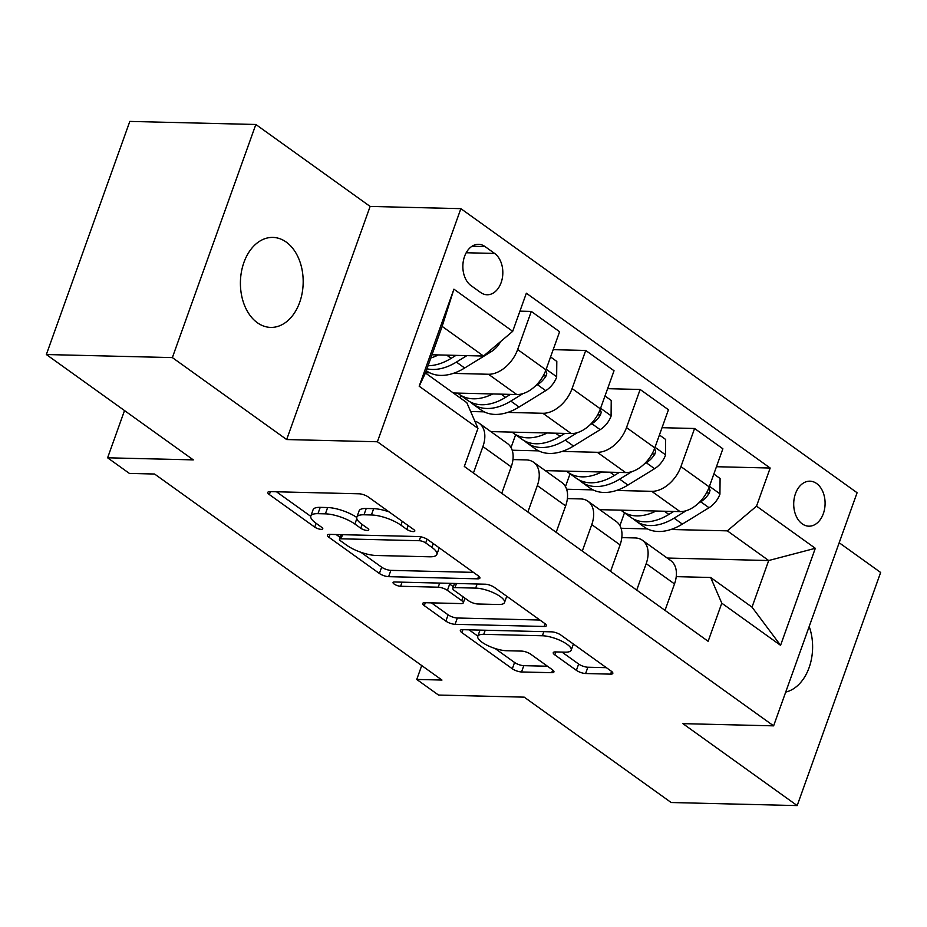 <?xml version="1.0" encoding="UTF-8"?>
<svg xmlns="http://www.w3.org/2000/svg" width="927" height="927" viewBox="0 0 927 927"><rect width="100%" height="100%" fill="white"/><g stroke="black" fill="none" stroke-linecap="round" stroke-linejoin="round"><path stroke-width="1.39" d="M413.245 531.6A4.832 1.483 -160.3 0 0 414.798 531.09A4.832 1.483 -160.3 0 0 413.709 529.537L368.297 496.988A6.906 2.121 -160.3 0 0 359.085 493.801L270.024 491.623A6.906 2.121 -160.3 0 0 267.799 492.364A6.906 2.121 -160.3 0 0 269.34 494.566L314.751 527.127A4.832 1.483 -160.3 0 0 321.205 529.352A4.832 1.483 -160.3 0 0 322.77 528.842A4.832 1.483 -160.3 0 0 321.681 527.301L315.806 523.083A22.086 6.79 -160.3 0 1 310.846 516.026A22.086 6.79 -160.3 0 1 317.961 513.662L325.389 513.848A22.086 6.79 -160.3 0 1 354.89 524.033L360.765 528.251A4.832 1.483 -160.3 0 0 367.219 530.476A4.832 1.483 -160.3 0 0 368.784 529.966A4.832 1.483 -160.3 0 0 367.695 528.413L361.82 524.207A22.086 6.79 -160.3 0 1 356.86 517.15A22.086 6.79 -160.3 0 1 363.975 514.786L371.403 514.972A22.086 6.79 -160.3 0 1 400.904 525.157L406.779 529.375A4.832 1.483 -160.3 0 0 413.245 531.6M286.234 242.086A45.006 31.379 91.4 0 0 272.897 237.416A45.006 31.379 91.4 0 0 241.437 271.773A45.006 31.379 91.4 0 0 257.358 322.735A45.006 31.379 91.4 0 0 270.696 327.405A45.006 31.379 91.4 0 0 302.156 293.048A45.006 31.379 91.4 0 0 286.234 242.086M816.617 483.512A22.503 15.689 91.4 0 0 809.943 481.183A22.503 15.689 91.4 0 0 794.219 498.355A22.503 15.689 91.4 0 0 802.179 523.836A22.503 15.689 91.4 0 0 808.842 526.177A22.503 15.689 91.4 0 0 824.578 508.993A22.503 15.689 91.4 0 0 816.617 483.512M576.385 670.337A6.906 2.121 -160.3 0 0 585.609 673.523L610.592 674.138A6.906 2.121 -160.3 0 0 612.817 673.396A6.906 2.121 -160.3 0 0 611.275 671.183L560.835 635.03A6.906 2.121 -160.3 0 0 551.611 631.843L462.561 629.676A6.906 2.121 -160.3 0 0 460.337 630.406A6.906 2.121 -160.3 0 0 461.878 632.62L512.318 668.773A6.906 2.121 -160.3 0 0 521.53 671.959L551.716 672.689A6.906 2.121 -160.3 0 0 553.94 671.959A6.906 2.121 -160.3 0 0 552.388 669.746L530.812 654.277A6.906 2.121 -160.3 0 0 521.588 651.09L506.617 650.731A18.47 5.678 -160.3 0 1 487.046 645.227A18.47 5.678 -160.3 0 1 477.799 636.304A18.47 5.678 -160.3 0 1 483.755 634.335L542.388 635.76A18.47 5.678 -160.3 0 1 561.959 641.264A18.47 5.678 -160.3 0 1 571.206 650.186A18.47 5.678 -160.3 0 1 565.25 652.156L555.482 651.924A6.906 2.121 -160.3 0 0 553.257 652.654A6.906 2.121 -160.3 0 0 554.809 654.868L576.385 670.337L578.645 664.033A6.906 2.121 -160.3 0 0 587.869 667.22L606.362 667.672M172.364 357.602L286.663 439.549L370.128 206.431L255.84 124.485L172.364 357.602L46.35 354.531L193.303 459.885L107.613 457.799L129.374 473.407L154.577 474.021L441.959 680.059L416.744 679.445L438.517 695.053L524.218 697.15L671.16 802.515L797.185 805.586L880.65 572.469L839.19 542.747M286.663 439.549L377.393 441.762L773.616 725.853L682.886 723.639L797.185 805.586M477.683 578.83A6.906 2.121 -160.3 0 0 479.908 578.1A6.906 2.121 -160.3 0 0 478.355 575.887L427.926 539.734A6.906 2.121 -160.3 0 0 418.703 536.548L329.641 534.369A6.906 2.121 -160.3 0 0 327.416 535.111A6.906 2.121 -160.3 0 0 328.969 537.312L379.398 573.477A6.906 2.121 -160.3 0 0 388.622 576.664L477.683 578.83L478.656 576.107M494.381 587.382L544.809 623.535A6.906 2.121 -160.3 0 1 546.362 625.748A6.906 2.121 -160.3 0 1 544.137 626.478L455.076 624.311A6.906 2.121 -160.3 0 1 445.852 621.125L424.276 605.644A6.906 2.121 -160.3 0 1 422.724 603.442A6.906 2.121 -160.3 0 1 424.948 602.701L461.067 603.581A6.906 2.121 -160.3 0 0 463.291 602.851A6.906 2.121 -160.3 0 0 461.739 600.638L447.417 590.383A6.906 2.121 -160.3 0 0 438.204 587.197L400.591 586.27A4.832 1.483 -160.3 0 1 395.47 584.833A4.832 1.483 -160.3 0 1 393.06 582.504A4.832 1.483 -160.3 0 1 394.612 581.982L485.157 584.195A6.906 2.121 -160.3 0 1 494.381 587.382M46.35 354.531L129.815 121.414L255.84 124.485M471.055 285.632L480.638 292.503A21.796 15.191 91.4 0 0 487.092 294.763A21.796 15.191 91.4 0 0 502.33 278.123A21.796 15.191 91.4 0 0 494.624 253.442L485.041 246.57A21.796 15.191 91.4 0 0 478.587 244.311A21.796 15.191 91.4 0 0 463.349 260.95A21.796 15.191 91.4 0 0 471.055 285.632M377.393 441.762L460.87 208.656L857.093 492.735L773.616 725.853M477.961 428.355L419.178 386.211L453.917 289.178L512.701 331.333L483.512 356.038L442.144 326.385L425.458 373.002L466.814 402.666L477.961 428.355L464.311 466.466L708.135 641.299L721.785 603.176L710.65 577.486L752.017 607.139L768.703 560.522L727.336 530.858L670.939 529.479M716.455 466.721L770.175 468.031L526.351 293.21L512.701 331.333M770.175 468.031L756.525 506.154L815.308 548.297L780.569 645.319L721.785 603.176M370.128 206.431L460.87 208.656M421.727 665.563L416.744 679.445M124.519 410.568L107.613 457.799M483.512 356.038L431.982 354.774M667.185 558.042L768.703 560.522L815.308 548.297M647.475 528.911L621.044 528.263M662.029 427.695L694.578 428.494L722.875 448.784L709.236 486.907A28.134 18.227 125.6 0 1 680.047 511.611L599.699 509.653M694.578 428.494L680.928 466.605A28.134 18.227 125.6 0 1 651.739 491.322L616.513 490.464M593.048 489.885L566.617 489.247M607.602 388.68L640.151 389.467L668.448 409.757L654.81 447.88A28.134 18.227 125.6 0 1 625.621 472.585L545.273 470.626M640.151 389.467L626.501 427.59A28.134 18.227 125.6 0 1 597.312 452.295L562.086 451.437M538.622 450.87L512.191 450.221M553.176 349.653L585.725 350.452L614.033 370.742L600.383 408.853A28.134 18.227 125.6 0 1 571.194 433.569L490.846 431.6M585.725 350.452L572.075 388.564A28.134 18.227 125.6 0 1 542.886 413.28L507.66 412.411M484.195 411.843L470.661 411.507M519.92 311.148L531.298 311.426L559.607 331.715L545.957 369.838A28.134 18.227 125.6 0 1 516.768 394.543L453.338 392.99M531.298 311.426L517.648 349.537A28.134 18.227 125.6 0 1 488.459 374.253L453.233 373.396M429.769 372.816L425.551 372.712M512.955 459.572L526.2 459.896A28.134 18.227 125.6 0 1 533.57 462.237A28.134 18.227 125.6 0 1 537.336 485.586L527.869 512.04M567.382 498.599L580.626 498.923A28.134 18.227 125.6 0 1 587.996 501.264A28.134 18.227 125.6 0 1 591.762 524.612L582.295 551.067M621.808 537.625L635.053 537.938A28.134 18.227 125.6 0 1 642.423 540.279A28.134 18.227 125.6 0 1 646.189 563.639L636.722 590.082M676.235 576.64L710.65 577.486M474.891 421.275A28.134 18.227 125.6 0 1 479.143 423.21A28.134 18.227 125.6 0 1 482.909 446.571L473.442 473.013M479.143 423.21L507.44 443.512A28.134 18.227 125.6 0 1 511.217 466.86L501.739 493.315M460.383 398.042L461.206 395.736M533.57 462.237L561.866 482.527A28.134 18.227 125.6 0 1 565.644 505.887L556.165 532.33M511.044 447.579L515.632 434.751M587.996 501.264L616.293 521.553A28.134 18.227 125.6 0 1 620.07 544.902L610.592 571.356M565.47 486.605L570.059 473.778M642.423 540.279L670.719 560.58A28.134 18.227 125.6 0 1 674.497 583.929L665.018 610.383M727.336 530.858L756.525 506.154M619.896 525.632L624.485 512.805M442.144 326.385L453.917 289.178M425.458 373.002L419.178 386.211M780.569 645.319L752.017 607.139M785.714 692.087A45.006 31.379 91.4 0 0 809.19 626.513M389.108 511.901A22.086 6.79 -160.3 0 0 373.651 508.668L371.403 514.972M356.86 517.15L359.108 510.847A22.086 6.79 -160.3 0 1 366.235 508.483L373.651 508.668M356.768 517.463A22.086 6.79 -160.3 0 0 327.637 507.544L325.389 513.848M310.846 516.026L313.094 509.723A22.086 6.79 -160.3 0 1 320.221 507.359L327.637 507.544M276.501 491.785L310.754 516.339M360.846 552.26L381.657 567.173A6.906 2.121 -160.3 0 0 390.87 570.36L473.454 572.376M336.119 534.531L340.174 537.44M425.702 542.932A4.832 1.483 -160.3 0 0 419.236 540.708L341.066 538.796A4.832 1.483 -160.3 0 0 339.502 539.305A4.832 1.483 -160.3 0 0 340.591 540.858L346.791 545.296A22.086 6.79 -160.3 0 0 376.304 555.493L429.734 556.791A22.086 6.79 -160.3 0 0 436.86 554.439A22.086 6.79 -160.3 0 0 431.889 547.37L425.702 542.932L427.046 539.166M436.86 554.439L439.108 548.135A22.086 6.79 -160.3 0 0 439.201 547.811M539.908 620.024L457.335 618.008L455.076 624.311M431.426 602.863L448.112 614.821A6.906 2.121 -160.3 0 0 457.335 618.008M453.373 586.733L449.676 584.08A6.906 2.121 -160.3 0 0 448.436 583.303M498.541 604.497A18.47 5.678 -160.3 0 0 504.497 602.527A18.47 5.678 -160.3 0 0 495.25 593.604A18.47 5.678 -160.3 0 0 475.678 588.112L455.018 587.602A6.906 2.121 -160.3 0 0 452.793 588.344A6.906 2.121 -160.3 0 0 454.346 590.545L468.668 600.812A6.906 2.121 -160.3 0 0 477.892 603.998L498.541 604.497M561.959 652.075L578.645 664.033M495.053 648.483L514.566 662.469A6.906 2.121 -160.3 0 0 523.79 665.656L547.486 666.235M469.039 629.827L477.857 636.154M438.344 354.937A53.801 34.844 125.6 0 1 430.835 357.984M500.673 341.507A18.633 12.074 125.6 0 1 491.31 351.623L464.659 368.007A53.801 34.844 125.6 0 1 426.594 370.916L426.281 370.696M455.991 355.365L451.171 358.332A53.801 34.844 125.6 0 1 428.065 365.725M426.953 368.807A53.801 34.844 -54.4 0 0 456.397 362.075L466.872 355.632M492.77 393.963A53.801 34.844 125.6 0 1 459.247 394.323A53.801 34.844 125.6 0 1 457.683 393.106M550.568 356.953L556.803 361.426L556.652 377.15A18.633 12.074 125.6 0 1 545.736 390.649L519.085 407.034A53.801 34.844 125.6 0 1 481.02 409.943L472.747 404.01A53.801 34.844 -54.4 0 0 510.823 401.101L523.013 393.604M510.418 394.392L505.597 397.359A53.801 34.844 125.6 0 1 467.521 400.255L459.247 394.323M470.267 401.947A53.801 34.844 -54.4 0 0 472.747 404.01M535.308 386.038L537.463 384.717A18.633 12.074 -54.4 0 0 546.061 375.922L546.791 373.175L545.69 370.545M547.197 432.979A53.801 34.844 125.6 0 1 513.674 433.349A53.801 34.844 125.6 0 1 512.11 432.121M604.995 395.968L611.229 400.452L611.078 416.165A18.633 12.074 125.6 0 1 600.163 429.664L573.512 446.049A53.801 34.844 125.6 0 1 535.447 448.958L527.173 443.025A53.801 34.844 -54.4 0 0 565.238 440.128L577.44 432.619M564.844 433.407L560.024 436.374A53.801 34.844 125.6 0 1 521.947 439.282L513.674 433.349M524.694 440.974A53.801 34.844 -54.4 0 0 527.173 443.025M589.734 425.053L591.889 423.732A18.633 12.074 -54.4 0 0 600.487 414.948L601.217 412.191L600.117 409.56M601.623 472.005A53.801 34.844 125.6 0 1 568.1 472.376A53.801 34.844 125.6 0 1 566.536 471.148M659.421 434.995L665.656 439.468L665.505 455.192A18.633 12.074 125.6 0 1 654.589 468.691L627.938 485.076A53.801 34.844 125.6 0 1 589.873 487.984L581.6 482.052A53.801 34.844 -54.4 0 0 619.665 479.143L631.866 471.646M619.271 472.434L614.45 475.4A53.801 34.844 125.6 0 1 576.374 478.309L568.1 472.376M579.12 479.989A53.801 34.844 -54.4 0 0 581.6 482.052M644.161 464.079L646.316 462.758A18.633 12.074 -54.4 0 0 654.914 453.975L655.644 451.217L654.543 448.587M656.049 511.032A53.801 34.844 125.6 0 1 622.527 511.403A53.801 34.844 125.6 0 1 620.963 510.174M713.848 474.021L720.082 478.494L719.931 494.218A18.633 12.074 125.6 0 1 709.016 507.718L682.365 524.103A53.801 34.844 125.6 0 1 644.3 527.011L636.026 521.078A53.801 34.844 -54.4 0 0 674.091 518.17L686.293 510.673M673.697 511.461L668.877 514.427A53.801 34.844 125.6 0 1 630.8 517.324L622.527 511.403M633.547 519.016A53.801 34.844 -54.4 0 0 636.026 521.078M698.587 503.106L700.742 501.785A18.633 12.074 -54.4 0 0 709.34 492.99L710.059 490.244L708.97 487.614M680.047 511.611L651.739 491.322M625.621 472.585L597.312 452.295M571.194 433.569L542.886 413.28M516.768 394.543L488.459 374.253M511.217 466.86L482.909 446.571M545.957 369.838L517.648 349.537M600.383 408.853L572.075 388.564M565.644 505.887L537.336 485.586M654.81 447.88L626.501 427.59M620.07 544.902L591.762 524.612M709.236 486.907L680.928 466.605M674.497 583.929L646.189 563.639M472.017 246.258L485.041 246.57M466.2 252.747L494.624 253.442M402.272 521.345L400.904 525.157M366.235 508.483L363.975 514.786M362.133 524.427L360.765 528.251M356.837 518.622L354.89 524.033M320.221 507.359L317.961 513.662M316.119 523.303L314.751 527.127M270.394 491.634L269.34 494.566M408.147 525.551L406.779 529.375M390.87 570.36L388.622 576.664M381.657 567.173L379.398 573.477M330.012 534.381L328.969 537.312M420.649 536.768L419.236 540.708M342.538 534.682L341.066 538.796M433.257 543.558L431.889 547.37M545.111 623.767L544.137 626.478M448.112 614.821L445.852 621.125M425.319 602.712L424.276 605.644M463.106 596.826L461.739 600.638M449.676 584.08L447.417 590.383M439.676 583.083L438.204 587.197M402.063 582.168L400.591 586.27M477.15 583.998L475.678 588.112M456.49 583.5L455.018 587.602M555.852 651.924L554.809 654.868M543.859 631.658L542.388 635.76M485.227 630.221L483.755 634.335M552.689 669.978L551.716 672.689M523.79 665.656L521.53 671.959M514.566 662.469L512.318 668.773M462.932 629.676L461.878 632.62M611.565 671.415L610.592 674.138M587.869 667.22L585.609 673.523M451.171 358.332L446.71 355.134M464.659 368.007L456.397 362.075M491.31 351.623L489.908 350.615M556.652 376.756L546.165 369.236M505.597 397.359L501.136 394.16M519.085 407.034L510.823 401.101M545.736 390.649L537.463 384.717M543.21 375.852L546.061 375.922M611.078 415.783L600.592 408.262M560.024 436.374L555.563 433.187M573.512 446.049L565.238 440.128M600.163 429.664L591.889 423.732M597.625 414.879L600.487 414.948M665.505 454.798L655.018 447.277M614.45 475.4L609.989 472.214M627.938 485.076L619.665 479.143M654.589 468.691L646.316 462.758M652.052 453.906L654.914 453.975M719.931 493.824L709.445 486.304M668.877 514.427L664.416 511.229M682.365 524.103L674.091 518.17M709.016 507.718L700.742 501.785M706.478 492.921L709.34 492.99M341.171 534.647L339.502 539.305M464.972 598.158L463.291 602.851M506.745 596.246L504.497 602.527M454.554 583.442L452.793 588.344M573.407 644.033L571.206 650.186M480.024 630.093L477.799 636.304"/></g></svg>
